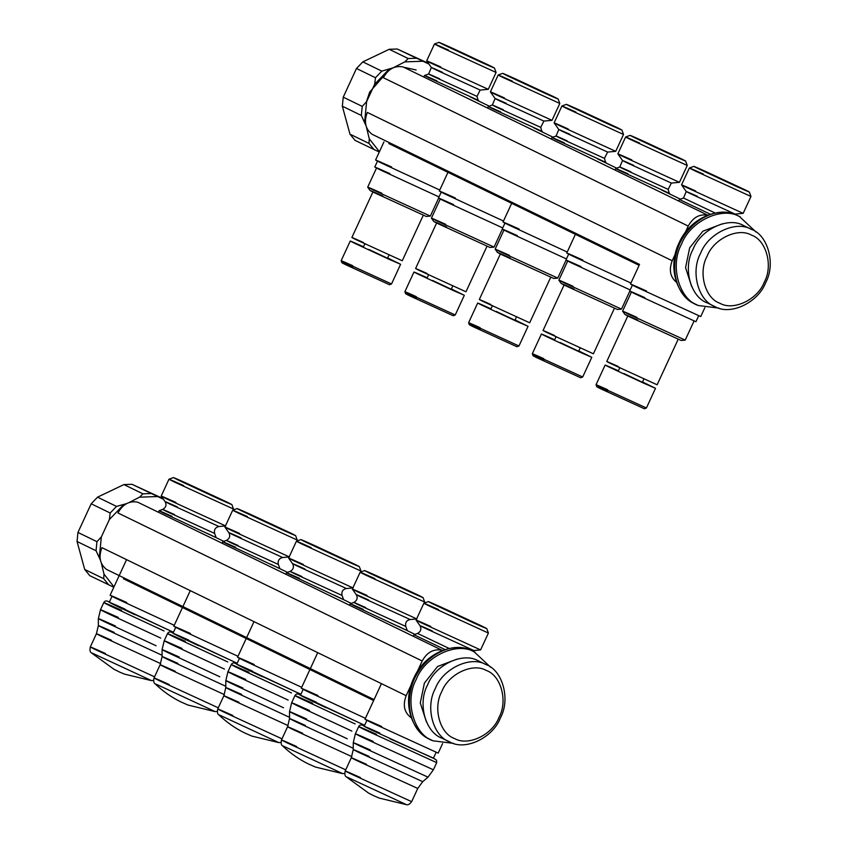 <?xml version="1.0" encoding="UTF-8"?>
<svg xmlns="http://www.w3.org/2000/svg" width="847" height="847" viewBox="0 0 847 847"><rect width="100%" height="100%" fill="white"/><g stroke="black" fill="none" stroke-linecap="round" stroke-linejoin="round"><path stroke-width="1.27" d="M675.165 254.354L672.2 260.76C668.685 270.119 670.242 277.382 676.88 282.57M639.549 264.402L371.992 134.228C365.353 129.04 363.797 121.777 367.312 112.418L672.2 260.76M688.23 226.064L383.352 77.723C388.191 68.967 394.776 65.378 403.087 66.945L707.965 215.286C699.664 213.709 693.079 217.308 688.23 226.064L685.244 232.533M442.663 650.432L441.933 650.21C433.622 648.633 427.047 652.232 422.198 660.988L417.116 671.978M422.198 660.988L117.945 512.964C122.794 504.198 129.369 500.609 137.68 502.176L441.933 650.21M411.197 684.799L406.168 695.683C402.643 705.043 404.199 712.306 410.848 717.494L411.346 717.801M374.078 699.601L106.595 569.459C99.957 564.282 98.39 557.008 101.915 547.649L406.168 695.683M451.578 47.834L489.979 65.706C497.602 69.465 494.87 68.406 481.784 62.53L443.383 44.658C435.76 40.9 438.492 41.958 451.578 47.834L438.926 42.35L434.469 43.991L426.676 60.857L431.367 67.516L428.614 74.017L424.559 75.51L423.849 77.045M478.311 100.857L477.009 96.378L480.175 90.068L488.285 89.327L496.077 72.461L494.447 68.004L481.784 62.53M496.077 72.461L439.424 46.553C430.964 42.382 433.992 43.546 448.518 50.068M488.274 89.337L431.631 63.419C423.172 59.248 426.2 60.412 440.726 66.934M480.175 90.068L435.294 69.539C428.582 66.225 430.985 67.157 442.494 72.323M477.009 96.378L432.51 76.029C425.861 72.747 428.243 73.668 439.646 78.792M478.502 100.444L428.889 77.755C421.488 74.102 424.135 75.129 436.851 80.836M439.773 190.024L381.235 162.973C371.579 158.209 375.041 159.554 391.6 166.986M439 196.928L380.091 169.813C370.986 165.324 374.247 166.584 389.874 173.603M382.876 196.017C369.62 190.067 366.857 188.997 374.575 192.809L426.263 216.461L430.329 216.091L372.744 189.739C364.136 185.493 367.217 186.689 381.986 193.317M370.054 190.48L367.704 187.134L376.587 167.907M186.753 483.351L227.176 502.155C235.201 506.114 232.332 505.003 218.547 498.819L178.124 480.005C170.099 476.046 172.979 477.157 186.753 483.351L173.434 477.57L168.977 479.211L161.184 496.088L165.08 501.615C166.817 504.928 166.001 507.533 162.645 509.418L159.067 510.73L158.368 512.244M233.031 510.095L233.518 509.036L231.877 504.579L218.547 498.819M233.518 509.036L174.164 481.901C165.303 477.528 168.479 478.756 183.693 485.585M225.471 525.849L166.372 498.767C157.51 494.394 160.686 495.622 175.901 502.451M215.731 537.464L163.64 513.102C155.827 509.248 158.622 510.328 172.026 516.352M174.26 625.308L115.975 598.321C105.917 593.355 109.517 594.753 126.775 602.503M173.476 632.243L114.832 605.16C105.324 600.47 108.734 601.793 125.049 609.12M389.122 254.714L387.503 258.229L368.868 249.463M387.63 257.943L400.62 264.296L389.133 259.32L354.3 243.11C347.386 239.701 349.864 240.654 361.733 245.99L363.501 246.795M341.913 262.761L341.161 260.696L350.256 241.014L361.733 245.99M400.62 264.296L391.526 283.967L345.205 262.792C338.292 259.373 340.769 260.336 352.638 265.662M391.526 283.967L389.472 284.73L345.745 264.73C339.213 261.501 341.542 262.411 352.754 267.44M423.352 215.096L402.24 260.781L355.931 239.595C349.006 236.186 351.484 237.139 363.363 242.475M162.052 655.271L103.959 628.432C94.419 623.731 97.839 625.054 114.207 632.402M115.414 625.975C97.458 617.908 93.773 616.478 104.382 621.698L156.092 645.763M173.444 632.296L108.945 601.963C106.648 600.385 104.933 600.597 103.789 602.598L100.486 609.734L98.358 618.649L98.368 625.552L96.42 633.736L90.311 646.949C89.644 650.242 90.047 652.232 91.518 652.942L113.911 669.236L119.776 672.147L124.361 674.074L151.444 680.617L153.572 680.427M151.444 680.586L92.079 653.037M515.304 78.835L553.694 96.706C561.328 100.465 558.597 99.406 545.5 93.53L507.109 75.669C499.486 71.9 502.207 72.958 515.304 78.835L502.642 73.35L498.195 74.991L490.392 91.857L495.093 98.517L492.34 105.017L488.285 106.51L487.565 108.045M542.027 131.857L540.725 127.378L543.901 121.068L552.011 120.327L559.803 103.461L558.162 99.004L545.5 93.53M559.803 103.461L503.15 77.553C494.68 73.382 497.718 74.557 512.234 81.079M552 120.338L495.357 94.419C486.887 90.248 489.915 91.423 504.441 97.945M543.901 121.068L499.01 100.539C492.308 97.225 494.712 98.157 506.22 103.323M540.725 127.378L496.226 107.029C489.587 103.758 491.959 104.679 503.372 109.803M542.218 131.444L492.615 108.755C485.204 105.102 487.861 106.129 500.577 111.836M503.499 221.035L444.961 193.974C435.305 189.209 438.757 190.554 455.326 197.997M502.726 227.928L443.817 200.824C434.702 196.324 437.963 197.595 453.6 204.614M446.591 227.028C433.336 221.078 430.572 219.998 438.301 223.809L489.99 247.462L494.055 247.091L436.459 220.749C427.862 216.504 430.943 217.69 445.702 224.328M433.78 221.49L431.419 218.145L440.313 198.907M250.479 514.351L290.902 533.165C298.927 537.125 296.048 536.013 282.273 529.82L241.85 511.006C233.825 507.046 236.694 508.168 250.479 514.351L237.149 508.581L232.703 510.212L224.9 527.088L228.796 532.615C230.532 535.929 229.728 538.533 226.371 540.418L222.782 541.741L222.083 543.245M296.746 541.095L297.233 540.037L295.603 535.579L282.273 529.82M297.233 540.047L237.891 512.901C229.018 508.528 232.194 509.756 247.409 516.585M289.198 556.85L230.098 529.767C221.226 525.394 224.402 526.622 239.616 533.451M279.457 568.464L227.356 544.102C219.542 540.248 222.348 541.339 235.752 547.353M237.975 656.309L179.702 629.321C169.644 624.366 173.243 625.753 190.501 633.503M237.192 663.243L178.558 636.171C169.051 631.481 172.449 632.794 188.775 640.12M452.849 285.725L451.218 289.229L432.595 280.463M451.356 288.943L464.336 295.296L452.859 290.32L418.026 274.11C411.102 270.701 413.58 271.665 425.459 276.99L427.227 277.795M405.639 293.761L404.877 291.696L413.971 272.025L425.459 276.99M464.336 295.296L455.241 314.978L408.932 293.793C402.018 290.383 404.495 291.336 416.364 296.672M455.241 314.978L453.187 315.73L409.461 295.73C402.928 292.511 405.268 293.411 416.48 298.451M487.067 246.106L465.966 291.781L419.646 270.606C412.733 267.186 415.21 268.15 427.079 273.475M225.768 686.282L167.685 659.432C158.135 654.731 161.555 656.054 177.934 663.402M179.13 656.976C161.174 648.908 157.5 647.489 168.098 652.709L219.807 676.774M237.171 663.296L172.661 632.963C170.374 631.396 168.659 631.608 167.505 633.598L164.212 640.745L162.084 649.66L162.095 656.552L160.136 664.747L154.038 677.949C153.36 681.242 153.762 683.233 155.245 683.942M215.17 711.586L155.806 684.048M579.02 109.845L617.421 127.706C625.044 131.476 622.312 130.417 609.226 124.541L570.825 106.669C563.202 102.9 565.934 103.959 579.02 109.845L566.368 104.361L561.921 105.991L554.118 122.868L558.808 129.527L556.066 136.028L552 137.521L551.291 139.056M605.753 162.857L604.451 158.378L607.617 152.079L615.716 151.338L623.519 134.472L621.889 130.014L609.226 124.541M623.519 134.472L566.865 108.554C558.406 104.382 561.434 105.557 575.96 112.079M615.716 151.338L559.073 125.42C550.614 121.248 553.642 122.423 568.168 128.945M607.617 152.079L562.736 131.539C556.034 128.236 558.427 129.168 569.936 134.334M604.451 158.378L559.952 138.04C553.303 134.758 555.685 135.679 567.088 140.803M605.944 162.444L556.341 139.766C548.93 136.102 551.577 137.129 564.303 142.847M567.225 252.035L508.676 224.974C499.021 220.22 502.483 221.554 519.052 228.997M566.452 258.938L507.533 231.824C498.428 227.335 501.689 228.595 517.316 235.614M566.061 260.188L557.771 278.091L500.185 251.75C491.578 247.504 494.659 248.7 509.428 255.328M497.496 252.491L495.146 249.145L504.029 229.918M557.771 278.091L553.716 278.462L502.017 254.82C494.299 251.008 497.062 252.078 510.318 258.028M314.195 545.352L354.618 564.166C362.643 568.125 359.774 567.014 346 560.82L305.576 542.016C297.541 538.057 300.42 539.168 314.195 545.352L300.876 539.581L296.418 541.222L288.626 558.088L292.522 563.626C294.258 566.939 293.443 569.533 290.087 571.429L286.508 572.741L285.81 574.245M360.473 572.106L360.96 571.047L359.319 566.59L346 560.82M360.96 571.047L301.606 543.901C292.744 539.528 295.921 540.757 311.135 547.596M352.913 587.86L293.814 560.767C284.952 556.394 288.128 557.622 303.342 564.462M343.173 599.464L291.082 575.113C283.269 571.259 286.064 572.339 299.467 578.363M301.701 687.319L243.417 660.321C233.37 655.366 236.969 656.764 254.227 664.514M300.918 694.244L242.274 667.171C232.766 662.481 236.175 663.794 252.491 671.131M516.564 316.725L514.944 320.24L496.31 311.474M515.082 319.944L528.062 326.296L516.575 321.331L481.742 305.121C474.828 301.701 477.306 302.665 489.174 308.001L490.953 308.795M469.354 324.761L468.603 322.707L477.697 303.025L489.174 308.001M528.062 326.296L518.967 345.978L472.658 324.793C465.734 321.384 468.211 322.336 480.09 327.673M518.967 345.978L516.914 346.73L473.187 326.73C466.655 323.512 468.994 324.412 480.207 329.451M550.794 277.107L529.682 322.781L483.372 301.606C476.448 298.186 478.926 299.15 490.805 304.486M289.494 717.282L231.4 690.443C221.861 685.731 225.281 687.055 241.649 694.413M242.856 687.986C224.9 679.919 221.226 678.489 231.824 683.709L283.533 707.774M300.886 694.307L236.387 663.963C234.09 662.396 232.374 662.608 231.231 664.609L227.938 671.745L225.81 680.66L225.81 687.552L223.862 695.747L217.753 708.96C217.086 712.242 217.488 714.243 218.96 714.942C226.774 722.406 235.424 728.441 244.899 733.057L251.803 736.075L278.885 742.628L219.521 715.048M642.746 140.846L681.136 158.717C688.77 162.476 686.038 161.417 672.952 155.541L634.551 137.669C626.928 133.911 629.66 134.969 642.746 140.846L630.094 135.361L625.637 137.002L617.844 153.868L622.534 160.528L619.782 167.028L615.727 168.521L615.007 170.056M669.469 193.868L668.167 189.389L671.343 183.079L679.442 182.338L687.245 165.472L685.604 161.015L672.952 155.541M687.245 165.472L630.592 139.564C622.122 135.382 625.16 136.558 639.676 143.079M679.442 182.338L622.799 156.43C614.329 152.248 617.368 153.423 631.883 159.945M671.343 183.079L626.452 162.539C619.75 159.236 622.153 160.168 633.662 165.334M668.177 189.389L623.678 169.04C617.029 165.758 619.411 166.679 630.814 171.803M669.67 193.455L620.057 170.766C612.646 167.113 615.303 168.14 628.019 173.847M630.941 283.036L572.403 255.985C562.747 251.22 566.198 252.554 582.768 259.997M630.168 289.939L571.259 262.824C562.154 258.335 565.415 259.595 581.042 266.614M574.033 289.028C560.788 283.078 558.014 282.009 565.743 285.82L617.431 309.473L621.497 309.102L563.901 282.75C555.304 278.504 558.385 279.701 573.144 286.328M561.222 283.491L558.861 280.145L567.755 260.918M377.921 576.362L418.344 595.166C426.369 599.125 423.489 598.014 409.715 591.831L369.292 573.017C361.267 569.057 364.146 570.169 377.921 576.362L364.602 570.582L360.144 572.223L352.341 589.089L356.248 594.626C357.985 597.94 357.169 600.544 353.813 602.429L350.235 603.742L349.536 605.256M424.199 603.106L424.686 602.048L423.045 597.59L409.715 591.831M424.686 602.048L365.332 574.912C356.471 570.539 359.647 571.767 374.85 578.596M416.639 618.861L357.54 591.778C348.678 587.405 351.844 588.633 367.058 595.462M406.899 630.475L354.798 606.113C346.995 602.259 349.79 603.339 363.194 609.364M365.428 718.32L307.143 691.332C297.085 686.366 300.685 687.764 317.943 695.514M364.634 725.254L306 698.172C296.492 693.481 299.891 694.805 316.217 702.131M580.29 347.725L578.67 351.24L560.036 342.474M578.797 350.954L591.788 357.307L580.301 352.331L545.468 336.121C538.554 332.712 541.032 333.665 552.9 339.001L554.669 339.795M533.081 355.761L532.329 353.707L541.413 334.025L552.9 339.001M591.788 357.307L582.694 376.979L536.373 355.804C529.46 352.384 531.937 353.347 543.806 358.673M582.694 376.979L580.629 377.741L536.903 357.741C530.37 354.512 532.71 355.422 543.922 360.451M614.52 308.107L593.408 353.792L547.088 332.606C540.174 329.197 542.652 330.15 554.52 335.486M353.22 748.282L295.127 721.443C285.587 716.731 288.996 718.055 305.375 725.413M306.582 718.987C288.626 710.919 284.941 709.49 295.55 714.709L347.259 738.775M364.612 725.307L300.103 694.974C297.816 693.397 296.101 693.608 294.957 695.609L291.654 702.745L289.526 711.66L289.536 718.563L287.588 726.747L281.479 739.96C280.812 743.243 281.215 745.244 282.686 745.953C290.5 753.407 299.15 759.441 308.615 764.058L315.518 767.086L342.612 773.629L344.74 773.438M342.612 773.597L283.247 746.048M706.462 171.846L744.862 189.717C752.485 193.476 749.754 192.417 736.668 186.541L698.277 168.669C690.644 164.911 693.375 165.97 706.462 171.846L693.809 166.361L689.363 168.002L681.56 184.868L686.25 191.528L683.508 198.029L715.302 213.095M735.069 214.079L743.179 213.338L750.971 196.472L749.33 192.015L736.668 186.541M750.971 196.472L694.307 170.565C685.848 166.393 688.876 167.568 703.402 174.09M743.158 213.349L686.515 187.431C678.055 183.259 681.083 184.434 695.609 190.956M735.058 214.079L690.178 193.55C683.476 190.236 685.879 191.168 697.377 196.335M710.453 214.28L679.442 199.521L683.508 198.029M704.831 307.715L700.744 316.545L636.118 286.985C626.473 282.22 629.924 283.565 646.494 290.997M698.754 315.624L695.948 321.712L634.975 293.835C625.869 289.335 629.13 290.606 644.758 297.615M694.117 320.865L685.212 340.102L627.627 313.75C619.019 309.515 622.1 310.701 636.87 317.339M624.948 314.502L622.587 311.156L631.47 291.919M685.212 340.102L681.157 340.473L629.459 316.82C621.74 313.009 624.504 314.078 637.759 320.039M441.636 607.363L482.059 626.177C490.095 630.136 487.216 629.014 473.441 622.831L433.018 604.017C424.993 600.057 427.862 601.169 441.636 607.363L428.317 601.592L423.871 603.223L416.068 620.099L419.964 625.626C421.7 628.94 420.895 631.544 417.529 633.429L449.302 648.516M432.256 630.941C419.551 625.234 416.893 624.207 424.305 627.86L473.875 650.538L480.598 649.924L488.401 633.048L486.76 628.59L473.441 622.831M488.401 633.048L429.058 605.912C420.186 601.539 423.362 602.768 438.577 609.596M480.598 649.924L421.266 622.778C412.394 618.405 415.57 619.633 430.784 626.462M445.099 649.596L413.95 634.752L417.529 633.429M442.6 743.56L438.185 753.121L370.87 722.332C360.811 717.367 364.411 718.764 381.669 726.514M436.194 752.2L433.378 758.287L369.726 729.182C360.208 724.481 363.617 725.805 379.932 733.131M644.016 378.725L642.386 382.241L623.763 373.474M642.524 381.955L655.504 388.307L644.027 383.331L609.194 367.122C602.27 363.712 604.747 364.676 616.627 370.001L618.395 370.806M596.807 386.772L596.044 384.707L605.139 365.036L616.627 370.001M655.504 388.307L646.409 407.989L600.1 386.804C593.175 383.384 595.653 384.347 607.532 389.684M646.409 407.989L644.355 408.741L600.629 388.741C594.096 385.523 596.436 386.423 607.648 391.462M678.235 339.118L657.134 384.792L610.814 363.607C603.9 360.197 606.378 361.161 618.246 366.486M370.298 749.987C352.341 741.919 348.668 740.5 359.266 745.72L427.894 777.101M389.747 738.69L433.452 758.129L436.554 760.235L436.692 762.66L433.389 769.796L427.979 777.197L422.727 781.665L358.842 752.443C349.303 747.742 352.723 749.066 369.101 756.413M371.897 730.273L363.829 725.974C361.542 724.397 359.816 724.619 358.673 726.61L355.38 733.756L353.252 742.671L353.263 749.563L351.304 757.747L345.205 770.961C344.528 774.253 344.93 776.244 346.412 776.953L368.794 793.247L373.813 795.767L379.244 798.086L406.338 804.629C407.799 805.296 409.567 804.311 411.653 801.664L417.751 788.451L422.727 781.665M406.338 804.597L346.963 777.059M490.709 667.309L474.14 651.798C456.586 641.454 424.728 656.658 416.226 679.432C404.379 700.702 413.611 734.455 433.008 740.807L453.674 743.412M475.029 652.211L472.393 650.941C451.832 641.01 423.881 654.593 413.643 678.468C402.611 701.327 410.128 730.305 430.414 739.558L433.008 740.807M456.946 659.135L437.56 666.515L424.389 683.116L420.281 702.946L426.412 721.898M485.765 664.482C470.466 655.472 442.727 668.717 435.316 688.558C425.003 707.076 433.039 736.477 449.937 742.014C465.236 751.024 492.975 737.779 500.386 717.938C510.699 699.421 502.663 670.019 485.765 664.482L478.1 660.745C462.801 651.745 435.051 664.98 427.65 684.821C417.327 703.349 425.374 732.75 442.272 738.288M441.499 737.928L449.937 742.014M454.648 738.573C468.095 746.482 492.488 734.847 498.999 717.409C508.073 701.125 501.001 675.271 486.146 670.401C472.7 662.492 448.307 674.127 441.795 691.565C432.732 707.859 439.794 733.703 454.648 738.573M163.397 499.232L131.984 484.304L162.878 498.502M126.362 503.69L116.526 506.411L97.532 497.168L123.916 484.579L142.91 493.822L139.533 497.168L129.623 502.292M109.39 519.507L101.344 536.934L96.939 541.678L77.945 532.435L91.19 503.774L110.184 513.007L109.39 519.507L123.503 504.823M101.439 563.424L103.99 574.086L103.694 578.692L84.7 569.449L77.056 541.498L96.05 550.741L100.306 559.867M84.7 569.449L89.771 575.664L113.805 587.236M157.489 496.554L139.533 497.168M101.344 536.934L99.343 557.093M103.99 574.086L113.974 586.865M77.945 532.435L77.056 541.498M97.532 497.168L91.19 503.774M131.984 484.304L123.916 484.579M755.99 232.014L739.431 216.504C721.866 206.17 690.019 221.374 681.517 244.148C669.67 265.407 678.902 299.16 698.299 305.523L718.955 308.117M740.31 216.917L737.673 215.657C717.123 205.715 689.162 219.299 678.923 243.184C667.891 266.032 675.408 295.021 695.694 304.274L698.299 305.523M722.226 223.841L702.851 231.231L689.67 247.832L685.562 267.652L691.692 286.604M751.045 229.188C735.757 220.188 708.007 233.423 700.607 253.264C690.284 271.792 698.33 301.193 715.217 306.73C730.516 315.73 758.266 302.485 765.667 282.654C775.99 264.126 767.943 234.725 751.045 229.188L743.38 225.461C728.081 216.451 700.342 229.696 692.931 249.537C682.618 268.054 690.654 297.456 707.552 302.993M706.779 302.633L715.217 306.73M719.939 303.279C733.386 311.198 757.779 299.552 764.29 282.115C773.353 265.831 766.291 239.987 751.437 235.117C737.991 227.197 713.598 238.843 707.086 256.281C698.013 272.565 705.085 298.419 719.939 303.279M428.921 64.054L397.264 49.02L428.413 63.324M392.796 67.919L381.817 71.116L362.823 61.884L389.197 49.295L408.19 58.528L404.824 61.873L393.919 67.442M374.681 84.213L366.624 101.651L362.23 106.394L343.236 97.151L356.481 68.48L375.475 77.723L374.681 84.213L388.784 69.528M366.476 127.325L369.281 138.802L368.974 143.408L349.98 134.165L342.336 106.214L361.33 115.446L365.915 125.557M349.98 134.165L355.052 140.369L379.287 152.037M416.121 69.962L404.866 67.485M386.486 72.821L369.641 92.143L366.328 102.148M422.78 61.259L404.824 61.873M366.624 101.651L364.634 121.809M369.281 138.802L379.424 151.719M343.236 97.151L342.336 106.214M362.823 61.884L356.481 68.48M397.264 49.02L389.197 49.295M215.932 537.009L214.619 533.43C213.878 529.65 215.329 527.353 218.981 526.527L169.411 503.849C162.01 500.185 164.657 501.212 177.372 506.93M214.619 533.43L166.817 511.577C159.681 508.062 162.243 509.047 174.493 514.553M164.011 630.951L110.068 605.838C99.004 600.396 102.836 601.878 121.576 610.295M160.718 638.087L106.764 612.984C95.7 607.532 99.544 609.014 118.273 617.442M160.623 663.603L101.767 636.499C92.344 631.862 95.616 633.122 111.571 640.3M154.556 676.827L95.658 649.713C86.235 645.075 89.507 646.335 105.462 653.503M279.658 568.019L278.345 564.441C277.604 560.661 279.055 558.353 282.707 557.527L233.137 534.849C225.726 531.196 228.383 532.223 241.088 537.93M278.345 564.441L230.543 542.588C223.407 539.063 225.958 540.058 238.208 545.553M227.737 661.952L173.783 636.849C162.719 631.396 166.563 632.878 185.302 641.306M224.444 669.088L170.491 643.985C159.427 638.532 163.259 640.025 181.999 648.442M224.349 694.604L165.483 667.5C156.07 662.862 159.331 664.133 175.287 671.3M218.282 707.827L159.384 680.713C149.961 676.075 153.233 677.335 169.188 684.514M343.384 599.02L342.061 595.441C341.32 591.661 342.781 589.353 346.423 588.527L296.852 565.849C289.452 562.196 292.099 563.223 304.814 568.93M342.061 595.441L294.269 573.588C287.122 570.063 289.685 571.058 301.934 576.563M291.463 692.952L237.509 667.849C226.445 662.396 230.289 663.889 249.018 672.306M288.16 700.098L234.206 674.985C223.153 669.543 226.985 671.025 245.725 679.442M288.075 725.604L229.209 698.51C219.786 693.862 223.057 695.133 239.013 702.301M281.998 738.838L223.1 711.713C213.688 707.076 216.948 708.346 232.904 715.514M407.1 630.02L405.787 626.441C405.046 622.661 406.496 620.364 410.149 619.528L360.578 596.849C353.178 593.196 355.825 594.223 368.53 599.93M405.787 626.441L357.985 604.589C350.849 601.074 353.4 602.058 365.66 607.564M355.179 723.963L301.225 698.849C290.172 693.407 294.004 694.889 312.744 703.306M351.886 731.099L297.932 705.985C286.868 700.543 290.712 702.025 309.441 710.453M351.791 756.615L292.935 729.511C283.512 724.873 286.773 726.133 302.739 733.311M345.724 769.838L286.826 742.724C277.403 738.086 280.675 739.346 296.63 746.514M436.565 762.596L364.951 729.849C353.887 724.407 357.73 725.89 376.46 734.317M433.262 769.743L361.658 736.996C350.594 731.543 354.427 733.036 373.167 741.453M417.645 788.398L356.651 760.511C347.228 755.873 350.499 757.144 366.455 764.312M411.536 801.611L350.552 773.724C341.129 769.087 344.39 770.347 360.356 777.525M473.346 651.311L472.425 650.962C452.52 640.088 425.152 655.567 414.511 678.595C403.871 701.634 409.948 732.21 431.292 739.982M142.91 493.822L150.978 493.547M110.184 513.007L116.526 506.411M96.05 550.741L96.939 541.678M108.765 584.906L103.694 578.692M738.637 216.027L737.716 215.667C717.801 204.805 690.443 220.284 679.802 243.311C669.162 266.339 675.239 296.926 696.583 304.687M408.19 58.528L416.258 58.252M375.475 77.723L381.817 71.116M361.33 115.446L362.23 106.394M374.046 149.612L368.974 143.408M639.125 265.333L388.826 143.556M680.395 199.172L661.443 189.961M616.669 168.172L597.728 158.961M552.943 137.172L534.002 127.95M489.227 106.161L470.286 96.95M414.945 634.382L398.249 626.261M351.219 603.382L334.523 595.261M287.493 572.381L270.796 564.261M223.777 541.371L207.081 533.25M373.643 700.533L123.429 578.787M375.581 160.051L383.913 142.01M374.755 167.06L377.571 160.972M430.34 216.08L438.619 198.177M218.981 526.527L225.715 525.913M110.089 595.282L126.552 559.645M109.263 602.291L112.079 596.193M364.993 243.565L363.374 247.08M372.976 191.824L351.876 237.509M134.853 614.678L117.002 606.261M439.307 191.051L447.64 173.021M438.481 198.071L441.298 191.973M494.066 247.091L502.335 229.188M282.707 557.527L289.43 556.913M173.804 626.282L190.279 590.645M172.989 633.291L175.805 627.204M428.72 274.566L427.089 278.081M436.703 222.825L415.591 268.51M198.579 645.679L180.729 637.272M217.287 711.438L215.159 711.618M215.17 711.628L188.076 705.075L181.173 702.057C171.697 697.441 163.058 691.406 155.234 683.942M503.023 222.062L511.355 204.021M502.197 229.071L505.013 222.983M346.423 588.527L353.157 587.913M237.531 657.283L253.994 621.645M236.705 664.292L239.521 658.204M492.435 305.576L490.815 309.091M500.429 253.835L479.317 299.51M262.305 676.689L244.455 668.272M281.013 742.438L278.885 742.628M566.749 253.062L575.081 235.021M565.923 260.071L568.739 253.984M621.507 309.091L629.776 291.188M410.149 619.528L416.872 618.924M301.257 688.283L317.72 652.645M300.431 695.302L303.247 689.204M556.161 336.577L554.531 340.092M564.144 284.836L543.043 330.51M326.021 707.69L308.17 699.273M678.733 201.057L679.442 199.521M630.464 284.063L638.807 266.032M629.649 291.072L632.455 284.984M413.251 636.256L413.95 634.752M364.972 719.294L381.446 683.656M364.157 726.303L366.963 720.215M619.877 367.577L618.257 371.092M627.871 315.836L606.759 361.521"/></g></svg>
